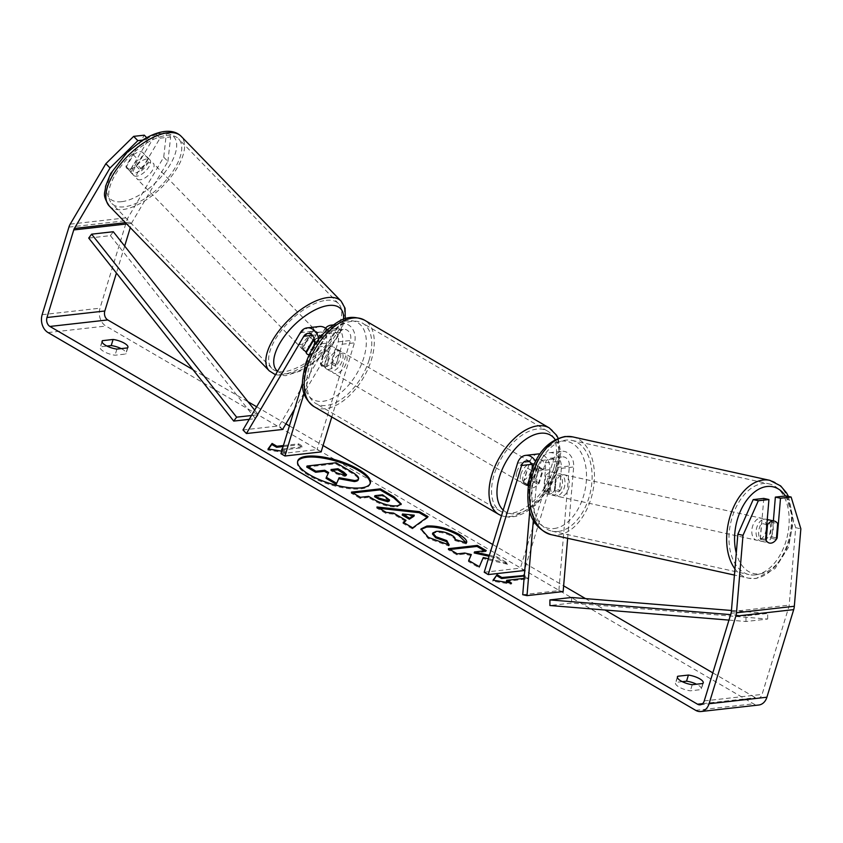 <?xml version="1.0" encoding="UTF-8"?>
<svg xmlns="http://www.w3.org/2000/svg" width="843" height="843" viewBox="0 0 843 843"><rect width="100%" height="100%" fill="white"/><g stroke="black" fill="none" stroke-linecap="round" stroke-linejoin="round"><path stroke-width="0.63" stroke-dasharray="4.21 3.16" d="M306.083 351.847L302.605 348.264L312.605 331.31A13.499 10.295 83.6 0 1 319.434 326.494M325.482 328.19A13.499 10.295 -96.4 0 0 324.176 330.003L314.176 346.968A11.254 5.184 -44.1 0 1 306.357 351.067A11.254 5.184 -44.1 0 1 303.375 350.266A11.254 5.184 -44.1 0 1 302.605 348.264M314.481 339.718A11.254 5.184 -44.1 0 1 320.013 337.379A11.254 5.184 -44.1 0 1 322.995 338.18A11.254 5.184 -44.1 0 1 323.617 339.286L319.444 334.987A11.254 5.184 -44.1 0 1 312.173 347.316L316.346 351.615A11.254 5.184 -44.1 0 1 309.834 354.65A11.254 5.184 -44.1 0 1 309.265 354.692A11.254 5.184 -44.1 0 0 309.834 354.65A11.254 5.184 -44.1 0 0 317.653 350.551L314.176 346.968M327.253 329.75A13.499 10.295 83.6 0 1 330.593 345.535L324.355 365.915A11.254 6.322 120.3 0 0 326.346 368.865A11.254 6.322 120.3 0 0 335.925 364.619L342.163 344.229A13.499 10.295 -96.4 0 0 332.806 325.198M242.974 429.951L279.117 425.884L336.462 328.622A13.499 10.295 83.6 0 1 343.301 323.807A13.499 10.295 83.6 0 1 354.45 342.848L331.784 416.979M294.492 409.287L339.94 332.205A7.872 6.006 83.6 0 1 343.923 329.392A7.872 6.006 83.6 0 1 350.435 340.498L317.084 449.582L321.099 451.922M314.081 338.285L316.083 334.892A7.872 6.006 83.6 0 1 320.066 332.079A7.872 6.006 83.6 0 1 326.568 343.185L320.34 363.575A11.254 6.322 120.3 0 0 322.321 366.526A11.254 6.322 120.3 0 0 331.91 362.269L338.138 341.889A7.872 6.006 -96.4 0 0 331.636 330.783A7.872 6.006 -96.4 0 0 327.653 333.586L317.653 350.551M318.738 339.097A13.499 10.295 83.6 0 1 318.296 346.916L304.081 393.407M280.93 453.65L317.084 449.582M313.722 346.399L302.521 383.028M282.595 429.466L279.117 425.884M331.91 362.269L335.925 364.619M320.34 363.575L324.355 365.915M528.255 484.788L532.46 471.026A11.254 6.322 -59.7 0 1 540.964 468.013A11.254 6.322 -59.7 0 1 542.586 469.888L538.14 484.44A11.254 6.322 -59.7 0 1 529.636 487.454A11.254 6.322 -59.7 0 1 528.129 485.821A11.254 6.322 120.3 0 0 529.636 487.454A11.254 6.322 120.3 0 0 539.214 483.197L545.453 462.807A7.872 6.006 83.6 0 1 550.194 458.265A7.872 6.006 83.6 0 1 557.065 467.412L555.242 489.14L559.531 490.078A11.254 7.039 -77.6 0 1 553.366 495.157A11.254 7.039 -77.6 0 1 551.88 495.083A11.254 7.039 -77.6 0 1 547.961 491.385L549.784 469.656A13.499 10.295 -96.4 0 0 539.783 453.987M555.242 489.14A11.254 7.039 -77.6 0 1 549.088 494.209A11.254 7.039 -77.6 0 1 547.592 494.135A11.254 7.039 -77.6 0 1 543.672 490.436L545.505 468.719A7.872 6.006 -96.4 0 0 538.624 459.572A7.872 6.006 -96.4 0 0 533.882 464.114L529.141 479.614M567.645 538.308L573.651 466.969A13.499 10.295 -96.4 0 0 561.849 451.29A13.499 10.295 -96.4 0 0 553.725 459.087L520.373 568.161L524.388 570.511M537.992 453.977A13.499 10.295 -96.4 0 0 529.857 461.774L523.629 482.154A11.254 6.322 120.3 0 0 525.611 485.104A11.254 6.322 120.3 0 0 535.2 480.858L541.427 460.468A13.499 10.295 83.6 0 1 549.562 452.68A13.499 10.295 83.6 0 1 561.354 468.36L559.531 490.078M522.723 594.694L558.877 590.627L569.362 466.031A7.872 6.006 -96.4 0 0 562.481 456.885A7.872 6.006 -96.4 0 0 557.739 461.427L524.894 568.846M533.366 520.078L537.497 471.047A13.499 10.295 -96.4 0 0 535.453 461.321M529.762 511.058L533.208 470.099A7.872 6.006 -96.4 0 0 532.966 466.864M484.219 572.239L520.373 568.161M558.877 590.627L563.156 591.565M539.214 483.197L535.2 480.858M527.644 484.504L523.629 482.154M543.672 490.436L547.961 491.385M764.295 519.13A11.254 7.039 -77.6 0 1 765.781 519.204A11.254 7.039 -77.6 0 1 770.449 530.542A11.254 7.039 -77.6 0 1 762.43 541.248A11.254 7.039 -77.6 0 1 760.934 541.174A11.254 7.039 -77.6 0 1 756.266 529.836A11.254 7.039 -77.6 0 1 764.295 519.13M776.329 539.404L770.323 538.076A11.254 7.039 -77.6 0 0 771.661 522.281L777.657 523.608M550.943 472.091A11.254 7.039 -77.6 0 1 552.439 472.164A11.254 7.039 -77.6 0 1 555.737 474.683L560.88 475.821A11.254 7.039 -77.6 0 1 559.552 491.617L554.409 490.478A11.254 7.039 -77.6 0 1 549.088 494.209A11.254 7.039 -77.6 0 1 547.592 494.135A11.254 7.039 -77.6 0 1 544.293 491.627L549.425 492.755A11.254 7.039 -77.6 0 1 550.764 476.959L545.621 475.821A11.254 7.039 -77.6 0 1 550.943 472.091M558.656 473.798A11.254 7.039 -77.6 0 1 560.152 473.871A11.254 7.039 -77.6 0 1 564.821 485.21A11.254 7.039 -77.6 0 1 556.791 495.916A11.254 7.039 -77.6 0 1 555.305 495.842A11.254 7.039 -77.6 0 1 550.637 484.504A11.254 7.039 -77.6 0 1 558.656 473.798M554.409 490.478L555.737 474.683M545.621 475.821L544.293 491.627M766.824 524.588L761.535 523.419A11.254 7.039 -77.6 0 0 760.207 539.225L766.203 540.542M760.207 539.225L761.535 523.419M771.661 522.281L770.323 538.076M560.88 475.821L559.552 491.617M549.425 492.755L550.764 476.959M562.945 474.735A11.254 7.039 -77.6 0 1 564.431 474.809A11.254 7.039 -77.6 0 1 569.099 486.148A11.254 7.039 -77.6 0 1 561.08 496.854A11.254 7.039 -77.6 0 1 559.594 496.78A11.254 7.039 -77.6 0 1 554.915 485.442A11.254 7.039 -77.6 0 1 562.945 474.735M760.007 518.182A11.254 7.039 -77.6 0 1 761.492 518.255A11.254 7.039 -77.6 0 1 766.171 529.594A11.254 7.039 -77.6 0 1 758.142 540.3A11.254 7.039 -77.6 0 1 756.656 540.226A11.254 7.039 -77.6 0 1 751.988 528.888A11.254 7.039 -77.6 0 1 760.007 518.182M755.233 574.915A46.46 29.084 -77.6 0 1 749.069 574.61A46.46 29.084 -77.6 0 1 729.785 527.781A46.46 29.084 -77.6 0 1 762.926 483.566A46.46 29.084 -77.6 0 1 769.079 483.871A46.46 29.084 -77.6 0 1 788.374 530.7A46.46 29.084 -77.6 0 1 755.233 574.915M558.171 531.48A46.46 29.084 -77.6 0 1 552.007 531.174A46.46 29.084 -77.6 0 1 532.723 484.346A46.46 29.084 -77.6 0 1 565.853 440.12A46.46 29.084 -77.6 0 1 572.018 440.425A46.46 29.084 -77.6 0 1 591.301 487.254A46.46 29.084 -77.6 0 1 558.171 531.48M297.632 461.479A37.946 12.118 17 0 0 297.442 461.975A37.946 12.118 17 0 0 309.339 475.821A37.946 12.118 17 0 0 346.916 488.413A37.946 12.118 17 0 0 370.014 484.167A37.946 12.118 17 0 0 370.13 483.64M702.872 683.494L700.997 689.616A11.254 3.593 17 0 0 701.376 689.037A11.254 3.593 17 0 0 697.846 684.938A11.254 3.593 17 0 0 696.508 684.21M127.556 347.906L125.681 354.018L115.048 355.219A11.254 3.593 -163 0 1 100.201 347.358A11.254 3.593 -163 0 1 100.58 346.779L106.945 346.062M121.192 348.623A11.254 3.593 -163 0 1 122.53 349.339A11.254 3.593 -163 0 1 126.06 353.449A11.254 3.593 -163 0 1 125.681 354.018M142.615 140.128L148.452 139.474L130.128 170.549L125.955 166.25L144.279 135.175M130.128 170.549A11.254 5.184 135.9 0 0 130.897 172.552A11.254 5.184 135.9 0 0 133.879 173.352A11.254 5.184 135.9 0 0 141.698 169.253L160.022 138.168L155.85 133.868L137.525 164.954A11.254 5.184 -44.1 0 1 129.706 169.053A11.254 5.184 -44.1 0 1 126.724 168.252A11.254 5.184 -44.1 0 1 125.955 166.25M488.36 558.709L507.876 563.229L497.317 557.065L489.404 555.284M192.942 369.624L248.042 401.753M256.63 406.769L285.914 423.85M289.412 425.894L323.059 445.515M492.702 544.473L563.64 585.853M585.506 598.604L605.053 610.005M712.82 672.872L755.402 697.709A6.755 5.153 -96.4 0 0 758.026 698.299A6.755 5.153 -96.4 0 0 762.093 694.411L788.869 606.812A6.755 5.153 -96.4 0 0 789.196 605.137L795.708 527.686L800.85 528.814M524.093 578.372L528.413 577.887L524.335 575.506M283.406 445.547L298.601 443.829L303.427 446.642L282.352 449.024M281.699 451.131L286.557 451.901L282.236 449.382M160.022 138.168L170.634 136.977L166.461 132.667L163.721 157.167L128.073 217.62A13.499 10.295 -96.4 0 0 126.777 220.603L99.99 308.19A13.499 10.295 -96.4 0 0 105.902 326.051L753.526 703.831A13.499 10.295 -96.4 0 0 758.784 705.011M682.261 681.66L675.896 682.377A11.254 3.593 17 0 0 675.517 682.946A11.254 3.593 17 0 0 690.364 690.807L700.997 689.616M763.8 498.413L760.439 538.224A11.254 7.039 102.4 0 0 764.369 541.923A11.254 7.039 102.4 0 0 772.009 536.928L773.368 520.869M785.982 495.916L795.708 527.686M155.85 133.868L166.461 132.667M163.721 157.167L167.894 161.466L132.246 221.92A6.755 5.153 -96.4 0 0 131.592 223.416L130.296 227.663M124.669 246.072L116.418 273.048M167.894 161.466L170.634 136.977M148.452 139.474L146.735 137.704M141.698 169.253L137.525 164.954M116.914 349.097L115.048 355.219M102.066 341.921L100.58 346.779M772.009 536.928L776.445 537.908M760.439 538.224L765.581 539.362M692.229 684.695L690.364 690.807M677.382 677.519L675.896 682.377M306.715 467.043L335.704 463.787L350.93 472.67C355.757 475.515 358.201 477.675 358.275 479.14L358.591 478.118M358.275 479.14L358.243 479.825M335.704 463.787L336.009 462.765M326.041 478.318L328.19 473.471M328.327 473.545L328.644 472.533M508.708 582.692L511.227 584.157L492.723 581.206L493.039 580.195M492.723 581.206L493.429 580.247M506.401 581.343L528.097 578.899L524.241 576.654M528.097 578.899L528.413 577.887M511.227 584.157L511.543 583.135M283.1 446.569L298.296 444.851L298.601 443.829M298.296 444.851L303.111 447.665L303.427 446.642M281.425 450.109L303.111 447.665M268.443 449.013L267.737 449.972L286.241 452.923L281.92 450.404M286.241 452.923L286.557 451.901M267.737 449.972L268.053 448.95M405.704 521.385L393.249 514.125L393.565 513.102M393.249 514.125L385.852 513.376L386.168 512.365M385.852 513.376L376.663 508.023L376.979 507.001M376.663 508.023L379.202 508.297M427.138 517.317L427.738 517.665L428.054 516.643M427.738 517.665L412.396 528.856L412.701 527.844M412.396 528.856L402.901 523.324L403.217 522.302M402.901 523.324L403.839 522.671M413.966 516.201L402.185 515.02M389.266 501.016L382.248 495.832L382.553 494.809M382.248 495.832L374.598 496.696M401.026 504.472L396.958 506.864C389.466 507.275 381.394 504.978 372.732 499.973L368.317 497.402L368.633 496.379M368.317 497.402L360.056 498.329L360.372 497.307M360.056 498.329L351.152 493.134L351.457 492.112M351.152 493.134L352.869 492.944M468.782 560.553L468.35 561.501L479.056 567.739L482.955 558.551L507.56 564.252L507.876 563.229M482.955 558.551L483.271 557.529M479.056 567.739L479.361 566.728M468.35 561.501L468.666 560.479M449.835 549.499L448.107 549.689L457.011 554.884L464.493 554.041L471.016 555.579M464.493 554.041L464.799 553.029M457.011 554.884L457.327 553.872M448.107 549.689L448.413 548.677M474.198 552.955L485.937 551.628L484.525 550.806M485.937 551.628L486.242 550.616M507.56 564.252L497.001 558.087L489.088 556.306M497.001 558.087L497.317 557.065M448.213 544.778L448.876 546.001L428.118 538.435L420.899 529.478M466.305 542.818L466.168 543.893L466.474 542.871M466.168 543.893L454.788 540.511L455.104 539.488M454.788 540.511C455.231 539.257 454.019 537.771 451.153 536.032C445.905 533.271 440.805 532.07 435.842 532.418L432.47 533.998M448.876 546.001L449.182 544.978M332.437 470.362L330.719 470.563L336.599 473.998L344.829 476.4L346.241 475.779L346.094 475.178M330.719 470.563L331.025 469.54M136.661 176.219A11.254 5.184 -44.1 0 1 133.679 175.418A11.254 5.184 -44.1 0 1 136.123 166.082A11.254 5.184 -44.1 0 1 146.84 158.948A11.254 5.184 -44.1 0 1 149.822 159.748A11.254 5.184 -44.1 0 1 147.367 169.095A11.254 5.184 -44.1 0 1 136.661 176.219M133.363 154.827A11.254 5.184 -44.1 0 1 139.885 151.782A11.254 5.184 -44.1 0 1 142.867 152.583A11.254 5.184 -44.1 0 1 143.489 153.689L136.218 166.018A11.254 5.184 -44.1 0 1 129.706 169.053A11.254 5.184 -44.1 0 1 126.724 168.252A11.254 5.184 -44.1 0 1 126.102 167.156L133.363 154.827L138.231 159.843A11.254 5.184 -44.1 0 0 130.971 172.172L126.102 167.156M303.575 348.201A11.254 5.184 -44.1 0 1 300.593 347.4A11.254 5.184 -44.1 0 1 303.037 338.064A11.254 5.184 -44.1 0 1 313.754 330.93A11.254 5.184 -44.1 0 1 316.736 331.731A11.254 5.184 -44.1 0 1 314.281 341.078A11.254 5.184 -44.1 0 1 303.575 348.201M313.069 339.992L309.318 336.125A11.254 5.184 -44.1 0 0 302.047 348.454L306.22 352.753M316.346 351.615L323.617 339.286M136.218 166.018L141.087 171.034A11.254 5.184 -44.1 0 0 148.357 158.705L143.489 153.689M130.971 172.172L138.231 159.843M148.357 158.705L141.087 171.034M319.444 334.987L312.173 347.316M302.047 348.454L309.318 336.125M300.097 344.618A11.254 5.184 -44.1 0 1 297.115 343.818A11.254 5.184 -44.1 0 1 299.56 334.481A11.254 5.184 -44.1 0 1 310.277 327.347A11.254 5.184 -44.1 0 1 313.259 328.148A11.254 5.184 -44.1 0 1 310.804 337.495A11.254 5.184 -44.1 0 1 300.097 344.618M140.138 179.801A11.254 5.184 -44.1 0 1 137.156 179.001A11.254 5.184 -44.1 0 1 139.601 169.664A11.254 5.184 -44.1 0 1 150.317 162.541A11.254 5.184 -44.1 0 1 153.3 163.331A11.254 5.184 -44.1 0 1 150.844 172.678A11.254 5.184 -44.1 0 1 140.138 179.801M166.25 135.512A46.46 21.402 -44.1 0 1 178.568 138.81A46.46 21.402 -44.1 0 1 168.442 177.388A46.46 21.402 -44.1 0 1 124.206 206.83A46.46 21.402 -44.1 0 1 111.887 203.532A46.46 21.402 -44.1 0 1 122.014 164.954A46.46 21.402 -44.1 0 1 166.25 135.512M326.209 300.329A46.46 21.402 -44.1 0 1 338.528 303.628A46.46 21.402 -44.1 0 1 328.401 342.205A46.46 21.402 -44.1 0 1 284.165 371.647A46.46 21.402 -44.1 0 1 271.846 368.349A46.46 21.402 -44.1 0 1 281.973 329.771A46.46 21.402 -44.1 0 1 326.209 300.329M327.99 361.837A11.254 6.322 -59.7 0 1 340.888 351.31A11.254 6.322 -59.7 0 1 342.458 360.214A11.254 6.322 -59.7 0 1 329.56 370.741A11.254 6.322 -59.7 0 1 327.99 361.837M335.282 348.96L340.098 351.773A11.254 6.322 -59.7 0 1 340.045 358.802A11.254 6.322 -59.7 0 1 335.651 366.326L330.825 363.523A11.254 6.322 -59.7 0 1 322.321 366.526A11.254 6.322 -59.7 0 1 320.709 364.661L325.156 350.098A11.254 6.322 -59.7 0 1 333.659 347.095A11.254 6.322 -59.7 0 1 335.282 348.96L330.825 363.523M325.156 350.098L329.982 352.911A11.254 6.322 -59.7 0 0 325.588 360.435A11.254 6.322 -59.7 0 0 325.524 367.474L320.709 364.661M542.586 469.888L537.771 467.075A11.254 6.322 -59.7 0 1 537.708 474.103A11.254 6.322 -59.7 0 1 533.313 481.638L538.14 484.44M520.837 474.335A11.254 6.322 -59.7 0 1 533.735 463.798A11.254 6.322 -59.7 0 1 535.294 472.702A11.254 6.322 -59.7 0 1 522.397 483.229A11.254 6.322 -59.7 0 1 520.837 474.335M528.013 485.589L523.187 482.776A11.254 6.322 -59.7 0 1 523.25 475.737A11.254 6.322 -59.7 0 1 527.644 468.213L532.46 471.026M325.524 367.474L329.982 352.911M340.098 351.773L335.651 366.326M537.771 467.075L533.313 481.638M523.187 482.776L527.644 468.213M516.822 471.985A11.254 6.322 -59.7 0 1 529.72 461.458A11.254 6.322 -59.7 0 1 531.28 470.362A11.254 6.322 -59.7 0 1 518.382 480.889A11.254 6.322 -59.7 0 1 516.822 471.985M332.016 364.187A11.254 6.322 -59.7 0 1 344.913 353.649A11.254 6.322 -59.7 0 1 346.473 362.553A11.254 6.322 -59.7 0 1 333.575 373.091A11.254 6.322 -59.7 0 1 332.016 364.187M369.108 360.003A46.46 26.133 -59.7 0 1 315.83 403.502A46.46 26.133 -59.7 0 1 309.381 366.737A46.46 26.133 -59.7 0 1 362.648 323.238A46.46 26.133 -59.7 0 1 369.108 360.003M553.914 467.812A46.46 26.133 -59.7 0 1 500.637 511.301A46.46 26.133 -59.7 0 1 494.188 474.535A46.46 26.133 -59.7 0 1 547.465 431.036A46.46 26.133 -59.7 0 1 553.914 467.812M88.715 238.084L110.401 235.64L255.418 418.644L249.222 419.34M251.488 415.504L258.316 414.735L255.418 418.644M254.66 410.119L258.316 414.735M110.401 235.64L113.299 231.73M728.953 620.1L745.981 621.491L767.678 619.047L571.596 603.072L549.899 605.516M571.607 597.476L571.596 603.072M745.981 621.491L745.992 615.885L767.688 613.441L731.439 610.49M745.992 615.885L730.628 614.631M767.678 619.047L767.688 613.441M324.176 330.003L336.462 328.622M342.163 344.229L354.45 342.848M338.138 341.889L350.435 340.498M327.653 333.586L339.94 332.205M314.281 344.576L326.568 343.185M318.296 346.916L330.593 345.535M300.308 332.69L312.605 331.31M312.289 335.314L316.083 334.892M561.354 468.36L573.651 466.969M541.427 460.468L553.725 459.087M557.065 467.412L569.362 466.031M545.453 462.807L557.739 461.427M531.965 464.324L533.882 464.114M517.57 463.155L529.857 461.774M537.497 471.047L549.784 469.656M533.208 470.099L545.505 468.719M734.948 568.909A50.064 31.339 102.4 0 0 748.299 578.129A50.064 31.339 102.4 0 0 754.938 578.456A50.064 31.339 102.4 0 0 790.639 530.816A50.064 31.339 102.4 0 0 769.849 480.352M785.476 495.969A44.437 27.808 -77.6 0 1 788.605 543.155A44.437 27.808 -77.6 0 1 759.68 573.872A44.437 27.808 -77.6 0 1 736.276 553.029M572.787 436.906A50.064 31.339 -77.6 0 1 593.577 487.37A50.064 31.339 -77.6 0 1 557.866 535.02A50.064 31.339 -77.6 0 1 551.238 534.683M554.051 528.54A44.437 27.808 102.4 0 0 586.285 481.638A44.437 27.808 102.4 0 0 561.406 441.163A44.437 27.808 102.4 0 0 529.162 488.065A44.437 27.808 102.4 0 0 554.051 528.54M702.609 703.652L755.402 697.709M695.686 710.343L753.526 703.831M48.051 332.564L105.902 326.051M731.345 611.649L789.196 605.137M731.029 613.325L788.869 606.812M704.242 700.923L762.093 694.411M126.703 223.964L131.592 223.416M125.459 222.689L132.246 221.92M70.222 224.143L128.073 217.62M68.926 227.115L126.777 220.603M42.15 314.702L99.99 308.19M350.93 472.67L351.246 471.648M386.421 498.266L386.737 497.254M396.958 506.864L397.274 505.842M372.732 499.973L373.038 498.951M397.042 506.854L397.359 505.832M428.118 538.435L428.423 537.413M451.153 536.032L451.469 535.01M435.842 532.418L436.158 531.396M435.757 532.428L436.073 531.406M344.913 476.39L345.219 475.368M344.829 476.4L345.135 475.378M336.599 473.998L336.915 472.976M109.305 206.04A50.064 23.056 135.9 0 0 122.572 209.591A50.064 23.056 135.9 0 0 170.244 177.873A50.064 23.056 135.9 0 0 181.15 136.303M121.645 201.688A44.437 20.464 -44.1 0 1 113.183 170.802A44.437 20.464 -44.1 0 1 161.856 133.479A44.437 20.464 -44.1 0 1 170.307 164.374A44.437 20.464 -44.1 0 1 121.645 201.688M341.109 301.12A50.064 23.056 -44.1 0 1 330.193 342.69A50.064 23.056 -44.1 0 1 282.531 374.408A50.064 23.056 -44.1 0 1 269.254 370.846M277.579 371.257A44.437 20.464 135.9 0 0 288.559 373.67A44.437 20.464 135.9 0 0 323.564 353.617A44.437 20.464 135.9 0 0 343.491 319.339M314.017 406.611A50.064 28.156 120.3 0 0 371.415 359.75A50.064 28.156 120.3 0 0 364.471 320.129M306.662 364.239A44.437 24.995 -59.7 0 1 347.537 320.761A44.437 24.995 -59.7 0 1 363.786 357.811A44.437 24.995 -59.7 0 1 322.911 401.3A44.437 24.995 -59.7 0 1 306.662 364.239M549.278 427.928A50.064 28.156 -59.7 0 1 556.222 467.549A50.064 28.156 -59.7 0 1 498.824 514.42M503.218 510.089A44.437 24.995 120.3 0 0 556.633 470.299A44.437 24.995 120.3 0 0 555.231 439.624M300.593 347.4L303.375 350.266M333.154 324.945L343.301 323.807M331.636 330.783L343.923 329.392M307.779 333.47L320.066 332.079M329.56 370.741L326.346 368.865M549.562 452.68L561.849 451.29M550.194 458.265L562.481 456.885M526.327 460.952L538.624 459.572M522.397 483.229L525.611 485.104M555.305 495.842L551.88 495.083M788.49 496.464L793.495 520.647L788.479 547.286L774.928 568.709L756.023 578.519L748.299 578.129L734.422 575.074M765.781 519.204L767.256 519.52M552.439 472.164L560.152 473.871M760.934 541.174L764.369 541.923M564.431 474.809L761.492 518.255M552.007 531.174L749.069 574.61M572.018 440.425L769.079 483.871M559.594 496.78L756.656 540.226M297.442 461.975L297.748 460.952M703.241 682.925L701.376 689.037M127.925 347.327L126.06 353.449M130.897 172.552L133.679 175.418M700.175 704.822L758.026 698.299M102.077 341.236L100.201 347.358M677.393 676.834L675.517 682.946M370.014 484.167L370.319 483.144M401.279 503.998L400.973 505.01M420.994 528.94L420.689 529.962M466.506 542.787L466.19 543.809M346.241 475.779L346.557 474.757M275.503 374.766L285.703 375.683L301.299 370.688L312.479 363.86L323.111 354.935L332.711 344.26L339.898 333.312L345.282 318.728M322.995 338.18L316.736 331.731M149.822 159.748L142.867 152.583M297.115 343.818L137.156 179.001M338.528 303.628L178.568 138.81M271.846 368.349L111.887 203.532M313.259 328.148L153.3 163.331M558.15 438.276L560.774 452.775L557.992 469.604L550.595 486.422L536.633 504.24L524.862 512.892L516.011 516.38L508.845 517.18L501.501 515.716M340.888 351.31L333.659 347.095M540.964 468.013L533.735 463.798M529.72 461.458L344.913 353.649M500.637 511.301L315.83 403.502M547.465 431.036L362.648 323.238M518.382 480.889L333.575 373.091"/><path stroke-width="1.26" d="M314.481 339.718A11.254 5.184 -44.1 0 0 313.491 340.424L306.22 352.753A11.254 5.184 -44.1 0 0 306.852 353.849A11.254 5.184 -44.1 0 0 309.265 354.692A11.254 5.184 -44.1 0 1 306.852 353.849A11.254 5.184 -44.1 0 1 306.083 351.847L314.081 338.285M332.806 325.198A13.499 10.295 -96.4 0 0 331.004 325.187A13.499 10.295 -96.4 0 0 325.482 328.19M318.738 339.097A13.499 10.295 83.6 0 0 307.147 327.874A13.499 10.295 83.6 0 0 300.308 332.69L242.974 429.951L246.451 433.534L303.786 336.273A7.872 6.006 83.6 0 1 307.779 333.47A7.872 6.006 83.6 0 1 314.281 344.576L313.722 346.399M331.784 416.979L321.099 451.922L284.945 456L280.93 453.65L302.521 383.028M304.081 393.407L284.945 456M307.147 327.874L319.434 326.494A13.499 10.295 83.6 0 1 327.253 329.75M246.451 433.534L282.595 429.466L294.492 409.287M535.453 461.321A13.499 10.295 -96.4 0 0 525.705 455.368A13.499 10.295 -96.4 0 0 517.57 463.155L484.219 572.239L488.234 574.578L524.388 570.511L524.894 568.846M532.966 466.864A7.872 6.006 -96.4 0 0 526.327 460.952A7.872 6.006 -96.4 0 0 521.585 465.494L488.234 574.578M533.366 520.078L527.001 595.643L522.723 594.694L529.762 511.058M529.141 479.614L527.644 484.504A11.254 6.322 120.3 0 0 528.129 485.821A11.254 6.322 -59.7 0 1 528.013 485.589L528.255 484.788M539.783 453.987A13.499 10.295 -96.4 0 0 537.992 453.977L525.705 455.368M527.001 595.643L563.156 591.565L567.645 538.308M772.862 521.016A11.254 7.039 -77.6 0 1 774.348 521.09A11.254 7.039 -77.6 0 1 777.657 523.608L776.329 539.404A11.254 7.039 -77.6 0 1 770.997 543.134A11.254 7.039 -77.6 0 1 769.501 543.061A11.254 7.039 -77.6 0 1 766.203 540.542L767.53 524.746A11.254 7.039 -77.6 0 1 772.862 521.016M767.53 524.746L766.824 524.588M358.423 469.309A37.946 12.118 17 0 0 320.835 456.706A37.946 12.118 17 0 0 297.748 460.952A37.946 12.118 17 0 0 309.644 474.799A37.946 12.118 17 0 0 347.232 487.402A37.946 12.118 17 0 0 370.319 483.144A37.946 12.118 17 0 0 358.423 469.309M370.13 483.64A37.946 12.118 17 0 0 358.106 470.32A37.946 12.118 17 0 0 321.278 457.823A37.946 12.118 17 0 0 297.632 461.479M702.872 683.494A11.254 3.593 17 0 0 703.241 682.925A11.254 3.593 17 0 0 699.722 678.815A11.254 3.593 17 0 0 688.404 675.064L677.761 676.255A11.254 3.593 17 0 0 677.393 676.834A11.254 3.593 17 0 0 692.229 684.695L702.872 683.494M124.406 343.227A11.254 3.593 -163 0 1 127.925 347.327A11.254 3.593 -163 0 1 127.556 347.906L116.914 349.097A11.254 3.593 -163 0 1 102.077 341.236A11.254 3.593 -163 0 1 102.446 340.667L113.088 339.466A11.254 3.593 -163 0 1 124.406 343.227M489.404 555.284L474.514 551.933L486.242 550.616L477.338 545.41L448.413 548.677L457.327 553.872L464.799 553.029L471.321 554.557L468.666 560.479L479.361 566.728L483.271 557.529L488.36 558.709M406.02 520.373L393.565 513.102L386.168 512.365L376.979 507.001L419.519 511.669L428.054 516.643L412.701 527.844L403.217 522.302L406.02 520.373L403.839 522.671M116.418 273.048L104.817 311.004A6.755 5.153 -96.4 0 0 107.767 319.94L192.942 369.624M248.042 401.753L256.63 406.769M285.914 423.85L289.412 425.894M323.059 445.515L492.702 544.473M563.64 585.853L585.506 598.604M605.053 610.005L712.82 672.872M110.043 167.978L105.87 163.679L133.668 136.366L137.841 140.665L110.043 167.978L74.395 228.442A6.755 5.153 -96.4 0 0 73.752 229.928L46.976 317.516A6.755 5.153 -96.4 0 0 49.927 326.452L697.551 704.221A6.755 5.153 -96.4 0 0 700.175 704.822A6.755 5.153 -96.4 0 0 704.242 700.923L731.029 613.325A6.755 5.153 -96.4 0 0 731.345 611.649L737.867 534.199L753.178 499.604L763.8 498.413L768.932 499.541L765.581 539.362A11.254 7.039 -77.6 0 0 769.501 543.061A11.254 7.039 -77.6 0 0 777.151 538.055L780.502 498.245L791.124 497.043L785.982 495.916L775.36 497.107L780.502 498.245M508.708 582.692L506.401 581.343L506.717 580.332L511.543 583.135L493.039 580.195L497.075 574.705L501.901 577.518L524.335 575.506M506.717 580.332L524.093 578.372M283.1 446.569L276.599 447.296L276.915 446.274L272.089 443.46L268.053 448.95L281.699 451.131M276.915 446.274L283.406 445.547M282.236 449.382L281.731 449.087L282.352 449.024M397.359 505.832L397.274 505.842C389.782 506.264 381.7 503.966 373.038 498.951L368.633 496.379L360.372 497.307L351.457 492.112L380.383 488.856L394.155 496.896L401.279 503.998L397.359 505.832M449.182 544.978L428.423 537.413L420.994 528.94L426.885 526.053C436.895 525.463 447.559 528.192 458.877 534.241C465.041 538.003 467.58 540.879 466.474 542.871L455.104 539.488C455.547 538.245 454.335 536.749 451.469 535.01C446.221 532.26 441.121 531.048 436.158 531.396L432.775 532.987L436.01 536.749L446.779 540.584L449.182 544.978M105.87 163.679L70.222 224.143A13.499 10.295 -96.4 0 0 68.926 227.115L42.15 314.702A13.499 10.295 -96.4 0 0 48.051 332.564L695.686 710.343A13.499 10.295 -96.4 0 0 700.933 711.524A13.499 10.295 -96.4 0 0 709.068 703.736L735.844 616.138A13.499 10.295 -96.4 0 0 736.487 612.777L743.01 535.326L737.867 534.199M106.945 346.062L111.223 345.577A11.254 3.593 -163 0 1 121.192 348.623M696.508 684.21A11.254 3.593 17 0 0 686.539 681.176L682.261 681.66M753.178 499.604L758.321 500.742L768.932 499.541M758.321 500.742L743.01 535.326M700.933 711.524L758.784 705.011A13.499 10.295 -96.4 0 0 766.909 697.224L793.695 609.626A13.499 10.295 -96.4 0 0 794.327 606.265L800.85 528.814L791.124 497.043M773.368 520.869L775.36 497.107M130.296 227.663L124.669 246.072M137.841 140.665L142.615 140.128M146.735 137.704L144.279 135.175L133.668 136.366M102.446 340.667L102.066 341.921M113.088 339.466L111.223 345.577M776.445 537.908L777.151 538.055M677.761 676.255L677.382 677.519M688.404 675.064L686.539 681.176M358.591 478.118C358.833 479.414 357.537 480.225 354.692 480.542L339.076 477.696L336.663 483.313L326.357 477.307L328.644 472.533L324.734 470.246L315.956 471.237L307.031 466.031L336.009 462.765L351.246 471.648C356.062 474.504 358.507 476.653 358.591 478.118L358.243 479.825M358.275 479.14C358.517 480.436 357.221 481.237 354.376 481.564L338.77 478.708L336.663 483.313M328.19 473.471L324.418 471.269L315.64 472.259L306.715 467.043L307.031 466.031M315.64 472.259L315.956 471.237M324.418 471.269L324.734 470.246M336.346 484.335L326.041 478.318L326.357 477.307M338.77 478.708L339.076 477.696M493.429 580.247L497.075 574.705M496.759 575.716L501.585 578.53L501.901 577.518M501.585 578.53L523.271 576.096L523.587 575.074M524.241 576.654L523.271 576.096M281.92 450.404L281.731 449.087M276.599 447.296L271.783 444.482L268.443 449.013M271.783 444.482L272.089 443.46M402.501 513.998L409.666 518.182L414.271 515.178L402.501 513.998L402.185 515.02L409.35 519.204L409.666 518.182M409.35 519.204L413.966 516.201L414.271 515.178M379.202 508.297L419.213 512.692L419.519 511.669M419.213 512.692L427.138 517.317M388.075 500.679L389.582 499.994L382.553 494.809L374.914 495.673L379.139 498.139L388.075 500.679L387.759 501.701L389.266 501.016L389.582 499.994M387.759 501.701L378.823 499.161L374.598 496.696L374.914 495.673M352.869 492.944L380.067 489.878L380.383 488.856M380.067 489.878L393.85 497.918L401.026 504.472M471.321 554.557L468.782 560.553M484.525 550.806L477.022 546.433L449.835 549.499M477.022 546.433L477.338 545.41M489.088 556.306L474.198 552.955L474.514 551.933M420.899 529.478L426.579 527.075C436.59 526.485 447.243 529.214 458.56 535.263L466.305 542.818M432.775 532.987L432.47 533.998L435.705 537.771L446.463 541.606L446.779 540.584M446.463 541.606L448.213 544.778M345.135 475.378L346.557 474.757L343.828 472.164L337.98 468.75L331.025 469.54L336.915 472.976L345.135 475.378M346.094 475.178L337.674 469.772L332.437 470.362M337.674 469.772L337.98 468.75M254.66 410.119L113.299 231.73L91.613 234.175L88.715 238.084L233.722 421.089L249.222 419.34M91.613 234.175L236.63 417.169L251.488 415.504M236.63 417.169L233.722 421.089M728.953 620.1L549.899 605.516L549.91 599.921L571.607 597.476L731.439 610.49M730.628 614.631L549.91 599.921M303.786 336.273L312.289 335.314M521.585 465.494L531.965 464.324M734.422 575.074L551.238 534.683A50.064 31.339 -77.6 0 1 530.447 484.23A50.064 31.339 -77.6 0 1 566.148 436.579A50.064 31.339 -77.6 0 1 572.787 436.906L769.849 480.352A50.064 31.339 102.4 0 0 763.221 480.025A50.064 31.339 102.4 0 0 730.354 515.516A50.064 31.339 102.4 0 0 734.948 568.909M736.276 553.029A44.437 27.808 -77.6 0 1 767.035 486.495A44.437 27.808 -77.6 0 1 785.476 495.969M49.927 326.452L107.767 319.94M697.551 704.221L702.609 703.652M736.487 612.777L794.327 606.265M46.976 317.516L104.817 311.004M73.752 229.928L126.703 223.964M74.395 228.442L125.459 222.689M709.068 703.736L766.909 697.224M735.844 616.138L793.695 609.626M354.292 481.574L354.608 480.552M354.376 481.564L354.692 480.542M378.823 499.161L379.139 498.139M387.685 501.711L387.991 500.689M393.85 497.918L394.155 496.896M426.495 527.075L426.811 526.064M426.579 527.075L426.885 526.053M458.56 535.263L458.877 534.241M435.705 537.771L436.01 536.749M343.512 473.186L343.828 472.164M167.873 132.751A50.064 23.056 135.9 0 0 120.212 164.469A50.064 23.056 135.9 0 0 109.305 206.04C101.518 194.122 105.417 193.3 105.565 186.324L110.654 173.595L127.198 152.309L142.446 140.233C150.265 135.28 157.683 132.362 164.701 131.476C171.74 130.739 177.22 132.351 181.15 136.303A50.064 23.056 135.9 0 0 167.873 132.751M275.503 374.766L269.254 370.846A50.064 23.056 -44.1 0 1 280.171 329.286A50.064 23.056 -44.1 0 1 327.832 297.568A50.064 23.056 -44.1 0 1 341.109 301.12L181.15 136.303M343.491 319.339A44.437 20.464 135.9 0 0 328.77 305.461A44.437 20.464 135.9 0 0 285.745 334.523A44.437 20.464 135.9 0 0 277.579 371.257M364.471 320.129A50.064 28.156 120.3 0 0 307.063 366.99A50.064 28.156 120.3 0 0 314.017 406.611C298.759 394.661 301.71 381.637 305.303 364.945C309.592 351.468 316.715 339.919 326.662 330.298C338.738 320.719 347.685 313.111 364.471 320.129L549.278 427.928L556.612 435.283L558.15 438.276M314.017 406.611L498.824 514.42A50.064 28.156 -59.7 0 1 491.869 474.799A50.064 28.156 -59.7 0 1 549.278 427.928M555.231 439.624A44.437 24.995 120.3 0 0 526.485 438.824A44.437 24.995 120.3 0 0 499.509 476.738A44.437 24.995 120.3 0 0 503.218 510.089M331.004 325.187L333.154 324.945M769.849 480.352L780.65 485.905L786.445 492.776L788.49 496.464M572.787 436.906L565.063 436.516C547.244 440.52 535.337 454.588 529.33 478.74C525.663 502.628 527.265 526.295 551.238 534.683M767.256 519.52L774.348 521.09M269.254 370.846L109.305 206.04M345.282 318.728L345.05 308.222L341.109 301.12M498.824 514.42L501.501 515.716"/></g></svg>
